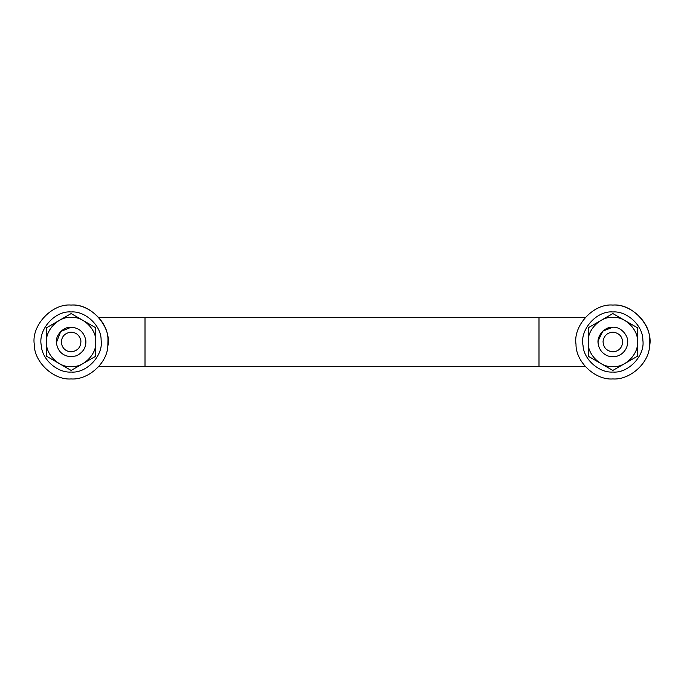 <?xml version="1.0" encoding="UTF-8"?>
<svg xmlns="http://www.w3.org/2000/svg" width="684" height="684" viewBox="0 0 684 684"><rect width="100%" height="100%" fill="white"/><g stroke="black" fill="none" stroke-linecap="round" stroke-linejoin="round"><path stroke-width="1.03" d="M649.561 346.215C648.765 363.708 629.383 380.236 612.864 378.936C595.559 380.398 575.689 362.169 575.996 344.257C572.961 325.644 593.584 303.26 612.864 305.064C629.904 303.662 649.629 321.318 649.689 339.102L649.561 346.215C648.765 363.708 629.383 380.236 612.864 378.936C595.559 380.398 575.689 362.169 575.996 344.257C572.961 325.644 593.584 303.26 612.864 305.064C633.025 303.183 653.827 327.243 649.561 346.215M598.192 343.744C596.448 336.143 604.776 326.473 612.864 327.226C604.562 327.927 599.646 332.467 598.132 340.837C597.773 344.565 598.945 348.156 601.629 351.593C604.921 355.09 608.666 356.817 612.864 356.774C616.224 356.826 619.422 355.646 622.457 353.235C625.612 350.336 627.322 346.976 627.596 343.163C628.972 335.673 620.687 326.49 612.864 327.226L602.903 331.09L598.132 340.837M627.45 344.334L627.125 345.856M624.295 351.362L622.457 353.235M588.24 327.781L588.24 356.219L612.864 370.437L637.488 356.219L637.488 342C638.591 329.816 625.048 316.273 612.864 317.376C600.68 316.273 587.137 329.816 588.24 342C587.137 354.184 600.68 367.727 612.864 366.624C625.048 367.727 638.591 354.184 637.488 342L637.488 327.781L612.864 313.563L588.24 327.781M583.033 345.548C579.485 330.098 596.414 310.425 612.864 311.955C626.946 310.775 643.097 325.593 642.849 340.162C645.32 355.304 628.545 373.515 612.864 372.045C599.475 373.088 583.743 359.741 583.033 345.548C579.485 330.098 596.414 310.425 612.864 311.955M642.849 340.162C645.32 355.304 628.545 373.515 612.864 372.045M41.305 345.548C37.757 330.098 54.686 310.425 71.136 311.955C85.218 310.775 101.369 325.593 101.121 340.162C103.592 355.304 86.817 373.515 71.136 372.045C57.747 373.088 42.015 359.741 41.305 345.548C37.757 330.098 54.686 310.425 71.136 311.955M101.121 340.162C103.592 355.304 86.817 373.515 71.136 372.045M627.638 342L627.613 341.102M612.864 332.15C607.324 332.621 604.058 335.639 603.049 341.231C603.254 347.506 606.52 351.046 612.864 351.85C618.404 351.379 621.671 348.361 622.679 342.769C622.474 336.494 619.208 332.954 612.864 332.15M76.334 355.834L71.136 356.774C62.697 356.022 57.781 351.405 56.387 342.898C55.173 335.459 63.424 326.499 71.136 327.226C79.147 327.824 84.038 332.168 85.808 340.256C86.423 347.198 83.26 352.397 76.334 355.834M56.387 342.898L56.464 343.744L56.387 342.898C55.173 335.459 63.424 326.499 71.136 327.226L60.688 331.552L56.379 342.658M80.917 340.837C80.934 347.292 77.677 350.96 71.136 351.85C65.51 351.354 62.235 348.267 61.303 342.599C61.603 336.4 64.886 332.911 71.136 332.15C76.471 332.544 79.737 335.442 80.917 340.837M77.027 355.552L76.309 355.842M46.512 327.781L46.512 356.219L71.136 370.437L95.76 356.219L95.76 342C96.863 329.816 83.32 316.273 71.136 317.376C58.952 316.273 45.409 329.816 46.512 342C45.409 354.184 58.952 367.727 71.136 366.624C83.32 367.727 96.863 354.184 95.76 342L95.76 327.781L71.136 313.563L46.512 327.781M107.833 346.215C107.037 363.708 87.655 380.236 71.136 378.936C53.831 380.398 33.961 362.169 34.268 344.257C31.233 325.644 51.856 303.26 71.136 305.064C88.176 303.662 107.901 321.318 107.961 339.102L107.833 346.215C107.037 363.708 87.655 380.236 71.136 378.936C53.831 380.398 33.961 362.169 34.268 344.257C31.233 325.644 51.856 303.26 71.136 305.064C91.297 303.183 112.099 327.243 107.833 346.215M585.333 366.624L98.667 366.624L145.008 366.624L145.008 317.436M538.992 366.564L538.992 317.376L585.333 317.376L98.667 317.376"/></g></svg>
